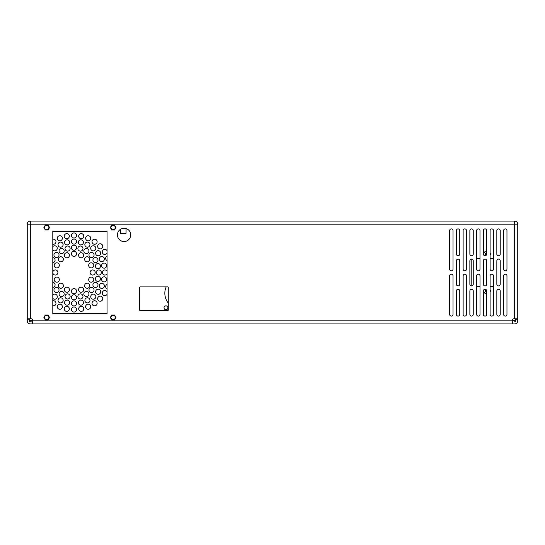 <?xml version="1.0" encoding="UTF-8"?>
<svg xmlns="http://www.w3.org/2000/svg" width="545" height="545" viewBox="0 0 545 545"><rect width="100%" height="100%" fill="white"/><g stroke="black" fill="none" stroke-linecap="round" stroke-linejoin="round"><path stroke-width="0.82" d="M114.552 225.085L111.725 225.085L110.308 227.537L111.725 229.99L114.552 229.99L115.969 227.537L114.552 225.085M48.13 315.01L45.303 315.01L43.886 317.463L45.303 319.915L48.13 319.915L49.547 317.463L48.13 315.01M48.13 225.085L45.303 225.085L43.886 227.537L45.303 229.99L48.13 229.99L49.547 227.537L48.13 225.085M114.552 315.01L111.725 315.01L110.308 317.463L111.725 319.915L114.552 319.915L115.969 317.463L114.552 315.01M120.554 229.261L120.554 233.362L126.058 233.362L126.058 228.559M490.105 255.305A3.243 3.243 0 0 0 490.105 252.907M486.733 250.884A3.243 3.243 0 0 0 484.144 255.462M486.733 252.614A1.533 1.533 0 0 0 486.154 255.312M490.105 292.093A3.243 3.243 0 0 0 490.105 289.695M484.144 289.538A3.243 3.243 0 0 0 486.733 294.116M486.154 289.688A1.533 1.533 0 0 0 486.733 292.386M515.679 318.791L515.679 320.814A1.022 1.022 0 0 1 514.657 321.836L514.8 321.829M512.641 320.297L514.861 320.297L514.861 321.816M514.684 318.791L513.663 318.791A1.022 1.022 0 0 0 512.641 319.813L512.641 320.835L32.359 320.835L32.359 323.9L30.316 323.9A3.066 3.066 0 0 1 27.25 320.835L27.25 224.165A3.066 3.066 0 0 1 30.316 221.1L514.684 221.1L514.684 318.791L517.75 318.791L517.75 319.813L515.679 319.813M517.75 318.791L517.75 224.165A3.066 3.066 0 0 0 514.684 221.1M32.359 320.835L32.359 319.813A1.022 1.022 0 0 0 31.338 318.791L30.316 318.791L30.316 224.165L517.75 224.165M107.058 231.318L52.797 231.318L52.797 313.682L107.058 313.682L107.058 231.318M113.142 229.69A2.153 2.153 0 0 0 115.009 226.461A2.153 2.153 0 0 0 111.269 226.461A2.153 2.153 0 0 0 113.142 229.69M46.72 319.615A2.153 2.153 0 0 0 48.587 316.386A2.153 2.153 0 0 0 44.847 316.386A2.153 2.153 0 0 0 46.72 319.615M113.142 319.615A2.153 2.153 0 0 0 115.009 316.386A2.153 2.153 0 0 0 111.269 316.386A2.153 2.153 0 0 0 113.142 319.615M46.72 229.69A2.153 2.153 0 0 0 48.587 226.461A2.153 2.153 0 0 0 44.847 226.461A2.153 2.153 0 0 0 46.72 229.69M124.076 241.537A6.642 6.642 0 0 0 129.826 231.571A6.642 6.642 0 0 0 118.32 231.571A6.642 6.642 0 0 0 124.076 241.537M490.105 275.872L490.105 314.397A1.683 1.683 0 0 0 491.794 316.08A1.683 1.683 0 0 0 493.484 314.397L493.484 275.872A1.683 1.683 0 0 0 491.794 274.183A1.683 1.683 0 0 0 490.105 275.872M503.594 269.128A1.683 1.683 0 0 0 505.283 270.81A1.683 1.683 0 0 0 506.966 269.128L506.966 230.603A1.683 1.683 0 0 0 505.283 228.914A1.683 1.683 0 0 0 503.594 230.603L503.594 269.128M500.221 260.783A1.683 1.683 0 0 0 498.539 259.1A1.683 1.683 0 0 0 496.856 260.783L496.856 284.218A1.683 1.683 0 0 0 498.539 285.907A1.683 1.683 0 0 0 500.221 284.218M500.228 260.783L500.228 284.218M500.221 290.962A1.683 1.683 0 0 0 498.539 289.279A1.683 1.683 0 0 0 496.856 290.962L496.856 314.397A1.683 1.683 0 0 0 498.539 316.08A1.683 1.683 0 0 0 500.221 314.397L500.228 290.962M493.484 230.603A1.683 1.683 0 0 0 491.794 228.914A1.683 1.683 0 0 0 490.105 230.603L490.105 269.128A1.683 1.683 0 0 0 491.794 270.81A1.683 1.683 0 0 0 493.484 269.128L493.477 230.603M506.966 275.872A1.683 1.683 0 0 0 505.283 274.183A1.683 1.683 0 0 0 503.594 275.872L503.594 314.397A1.683 1.683 0 0 0 505.283 316.08A1.683 1.683 0 0 0 506.966 314.397L506.966 275.872M456.383 314.397A1.683 1.683 0 0 0 458.072 316.08A1.683 1.683 0 0 0 459.762 314.397L459.762 290.962A1.683 1.683 0 0 0 458.072 289.279A1.683 1.683 0 0 0 456.383 290.962L456.383 314.397M486.74 260.783A1.683 1.683 0 0 0 485.05 259.1A1.683 1.683 0 0 0 483.361 260.783M486.733 260.783L486.733 284.218M483.361 284.218A1.683 1.683 0 0 0 485.05 285.907A1.683 1.683 0 0 0 486.74 284.218M483.367 260.783L483.367 284.218M496.849 254.038A1.683 1.683 0 0 0 498.539 255.728A1.683 1.683 0 0 0 500.221 254.038L500.221 230.603A1.683 1.683 0 0 0 498.539 228.914A1.683 1.683 0 0 0 496.849 230.603L496.849 254.038M486.733 230.603A1.683 1.683 0 0 0 485.05 228.914A1.683 1.683 0 0 0 483.361 230.603L483.361 254.038A1.683 1.683 0 0 0 485.05 255.728A1.683 1.683 0 0 0 486.733 254.038L486.733 230.603M453.011 269.128L453.011 230.603A1.683 1.683 0 0 0 451.328 228.914A1.683 1.683 0 0 0 449.639 230.603L449.639 269.128A1.683 1.683 0 0 0 451.328 270.81A1.683 1.683 0 0 0 453.018 269.128M449.639 314.397A1.683 1.683 0 0 0 451.328 316.08A1.683 1.683 0 0 0 453.018 314.397M449.645 314.397L449.639 275.872A1.683 1.683 0 0 1 451.328 274.183A1.683 1.683 0 0 1 453.018 275.872M453.011 314.397L453.011 275.872M483.361 314.397A1.683 1.683 0 0 0 485.05 316.08A1.683 1.683 0 0 0 486.74 314.397M483.367 290.962L483.367 314.397M486.74 290.962A1.683 1.683 0 0 0 485.05 289.279A1.683 1.683 0 0 0 483.361 290.962M486.733 290.962L486.733 314.397M459.762 230.603A1.683 1.683 0 0 0 458.072 228.914A1.683 1.683 0 0 0 456.383 230.603L456.383 254.038A1.683 1.683 0 0 0 458.072 255.728A1.683 1.683 0 0 0 459.762 254.038L459.762 230.603M466.506 269.128L466.5 230.603A1.683 1.683 0 0 0 464.817 228.914A1.683 1.683 0 0 0 463.127 230.603L463.134 269.128A1.683 1.683 0 0 0 464.817 270.81A1.683 1.683 0 0 0 466.5 269.128M466.5 275.872A1.683 1.683 0 0 0 464.817 274.183A1.683 1.683 0 0 0 463.134 275.872L463.134 314.397A1.683 1.683 0 0 0 464.817 316.08A1.683 1.683 0 0 0 466.5 314.397M466.506 275.872L466.506 314.397M456.383 284.218A1.683 1.683 0 0 0 458.072 285.907A1.683 1.683 0 0 0 459.762 284.218L459.762 260.783A1.683 1.683 0 0 0 458.072 259.1A1.683 1.683 0 0 0 456.383 260.783L456.383 284.218M469.872 230.603L469.872 254.038A1.683 1.683 0 0 0 471.561 255.728A1.683 1.683 0 0 0 473.244 254.038L473.244 230.603A1.683 1.683 0 0 0 471.561 228.914A1.683 1.683 0 0 0 469.872 230.603M479.995 275.872A1.683 1.683 0 0 0 478.306 274.183A1.683 1.683 0 0 0 476.616 275.872L476.616 314.397A1.683 1.683 0 0 0 478.306 316.08A1.683 1.683 0 0 0 479.995 314.397L479.995 275.872M469.879 314.397A1.683 1.683 0 0 0 471.561 316.08A1.683 1.683 0 0 0 473.244 314.397L473.244 290.962A1.683 1.683 0 0 0 471.561 289.279A1.683 1.683 0 0 0 469.879 290.962M469.872 290.962L469.872 314.397M479.988 269.128L479.988 230.603A1.683 1.683 0 0 0 478.306 228.914A1.683 1.683 0 0 0 476.616 230.603L476.616 269.128A1.683 1.683 0 0 0 478.306 270.81A1.683 1.683 0 0 0 479.995 269.128M469.879 284.218A1.683 1.683 0 0 0 471.561 285.907A1.683 1.683 0 0 0 473.244 284.218L473.244 260.783A1.683 1.683 0 0 0 471.561 259.1A1.683 1.683 0 0 0 469.879 260.783M469.872 260.783L469.872 284.218M139.656 310.105A0.511 0.511 0 0 0 140.167 310.616L167.758 310.616A0.511 0.511 0 0 0 168.269 310.105L168.269 287.419A0.511 0.511 0 0 0 167.758 286.908L140.167 286.908A0.511 0.511 0 0 0 139.656 287.419L139.656 310.105M512.641 320.835L512.641 323.9L514.684 323.9A3.066 3.066 0 0 0 517.75 320.835L517.75 319.813M27.25 318.791L30.316 318.791M512.641 323.9L32.359 323.9M27.25 319.813L29.328 319.813L29.328 320.814A1.022 1.022 0 0 0 30.35 321.836L32.359 321.836M29.328 319.813L29.328 318.791M31.338 318.791A1.022 1.022 0 0 1 32.359 319.813M513.663 318.791A1.022 1.022 0 0 0 512.641 319.813M67.124 305.193A2.555 2.555 0 0 1 64.916 301.358A2.555 2.555 0 0 1 69.338 301.358A2.555 2.555 0 0 1 67.124 305.193M93.284 299.212A2.555 2.555 0 0 1 91.076 295.383A2.555 2.555 0 0 1 95.498 295.383A2.555 2.555 0 0 1 93.284 299.212M74.004 293.701A2.555 2.555 0 0 1 71.79 289.872A2.555 2.555 0 0 1 76.211 289.872A2.555 2.555 0 0 1 74.004 293.701M98.781 275.055A2.555 2.555 0 0 1 96.567 271.219A2.555 2.555 0 0 1 100.995 271.219A2.555 2.555 0 0 1 98.781 275.055M97.936 281.465A2.555 2.555 0 0 1 95.722 277.637A2.555 2.555 0 0 1 100.151 277.637A2.555 2.555 0 0 1 97.936 281.465M66.776 238.724A2.555 2.555 0 0 1 64.562 234.888A2.555 2.555 0 0 1 68.983 234.888A2.555 2.555 0 0 1 66.776 238.724M81.225 311.386A2.555 2.555 0 0 1 79.018 307.557A2.555 2.555 0 0 1 83.44 307.557A2.555 2.555 0 0 1 81.225 311.386M104.136 281.928A2.555 2.555 0 0 1 101.929 278.1A2.555 2.555 0 0 1 106.35 278.1A2.555 2.555 0 0 1 104.136 281.928M86.389 253.595A2.555 2.555 0 0 1 84.175 249.76A2.555 2.555 0 0 1 88.603 249.76A2.555 2.555 0 0 1 86.389 253.595M107.058 273.883A2.555 2.555 0 0 1 104.913 275.055A2.555 2.555 0 0 1 102.671 271.281A2.555 2.555 0 0 1 107.058 271.117M56.769 267.915A2.555 2.555 0 0 1 54.561 264.087A2.555 2.555 0 0 1 58.983 264.087A2.555 2.555 0 0 1 56.769 267.915M66.865 292.284A2.555 2.555 0 0 1 64.651 288.455A2.555 2.555 0 0 1 69.079 288.455A2.555 2.555 0 0 1 66.865 292.284M55.352 275.055A2.555 2.555 0 0 1 53.138 271.219A2.555 2.555 0 0 1 57.566 271.219A2.555 2.555 0 0 1 55.352 275.055M91.526 292.576A2.555 2.555 0 0 1 89.312 288.748A2.555 2.555 0 0 1 93.733 288.748A2.555 2.555 0 0 1 91.526 292.576M95.464 287.447A2.555 2.555 0 0 1 93.249 283.611A2.555 2.555 0 0 1 97.671 283.611A2.555 2.555 0 0 1 95.464 287.447M86.389 296.514A2.555 2.555 0 0 1 84.175 292.685A2.555 2.555 0 0 1 88.603 292.685A2.555 2.555 0 0 1 86.389 296.514M92.65 275.055A2.555 2.555 0 0 1 90.436 271.219A2.555 2.555 0 0 1 94.864 271.219A2.555 2.555 0 0 1 92.65 275.055M88.174 309.281A2.555 2.555 0 0 1 85.967 305.445A2.555 2.555 0 0 1 90.388 305.445A2.555 2.555 0 0 1 88.174 309.281M100.191 301.249A2.555 2.555 0 0 1 97.984 297.413A2.555 2.555 0 0 1 102.406 297.413A2.555 2.555 0 0 1 100.191 301.249M66.865 257.826A2.555 2.555 0 0 1 64.651 253.99A2.555 2.555 0 0 1 69.079 253.99A2.555 2.555 0 0 1 66.865 257.826M91.233 267.915A2.555 2.555 0 0 1 89.019 264.087A2.555 2.555 0 0 1 93.44 264.087A2.555 2.555 0 0 1 91.233 267.915M101.847 261.627A2.555 2.555 0 0 1 99.633 257.792A2.555 2.555 0 0 1 104.054 257.792A2.555 2.555 0 0 1 101.847 261.627M107.058 260.599A2.555 2.555 0 0 1 107.058 256.048M87.404 247.198A2.555 2.555 0 0 1 85.19 243.37A2.555 2.555 0 0 1 89.618 243.37A2.555 2.555 0 0 1 87.404 247.198M94.578 244.255A2.555 2.555 0 0 1 92.371 240.42A2.555 2.555 0 0 1 96.792 240.42A2.555 2.555 0 0 1 94.578 244.255M81.225 238.724A2.555 2.555 0 0 1 79.018 234.888A2.555 2.555 0 0 1 83.44 234.888A2.555 2.555 0 0 1 81.225 238.724M60.815 261.866A2.555 2.555 0 0 1 58.601 258.037A2.555 2.555 0 0 1 63.029 258.037A2.555 2.555 0 0 1 60.815 261.866M61.612 253.595A2.555 2.555 0 0 1 59.398 249.76A2.555 2.555 0 0 1 63.826 249.76A2.555 2.555 0 0 1 61.612 253.595M100.191 248.861A2.555 2.555 0 0 1 97.984 245.032A2.555 2.555 0 0 1 102.406 245.032A2.555 2.555 0 0 1 100.191 248.861M98.161 255.769A2.555 2.555 0 0 1 95.947 251.94A2.555 2.555 0 0 1 100.375 251.94A2.555 2.555 0 0 1 98.161 255.769M107.058 294.273A2.555 2.555 0 0 1 102.283 293.496A2.555 2.555 0 0 1 107.058 291.882M74.004 238.008A2.555 2.555 0 0 1 71.79 234.18A2.555 2.555 0 0 1 76.211 234.18A2.555 2.555 0 0 1 74.004 238.008M59.827 240.829A2.555 2.555 0 0 1 57.613 237A2.555 2.555 0 0 1 62.035 237A2.555 2.555 0 0 1 59.827 240.829M67.103 244.923A2.555 2.555 0 0 1 64.889 241.094A2.555 2.555 0 0 1 69.31 241.094A2.555 2.555 0 0 1 67.103 244.923M52.797 246.653A2.555 2.555 0 0 1 57.041 247.287A2.555 2.555 0 0 1 52.797 250.026M74.004 250.271A2.555 2.555 0 0 1 71.79 246.442A2.555 2.555 0 0 1 76.211 246.442A2.555 2.555 0 0 1 74.004 250.271M74.004 256.402A2.555 2.555 0 0 1 71.79 252.573A2.555 2.555 0 0 1 76.211 252.573A2.555 2.555 0 0 1 74.004 256.402M74.004 312.094A2.555 2.555 0 0 1 71.79 308.266A2.555 2.555 0 0 1 76.211 308.266A2.555 2.555 0 0 1 74.004 312.094M61.612 296.514A2.555 2.555 0 0 1 59.398 292.685A2.555 2.555 0 0 1 63.826 292.685A2.555 2.555 0 0 1 61.612 296.514M59.827 309.281A2.555 2.555 0 0 1 57.613 305.445A2.555 2.555 0 0 1 62.035 305.445A2.555 2.555 0 0 1 59.827 309.281M60.597 302.911A2.555 2.555 0 0 1 58.383 299.076A2.555 2.555 0 0 1 62.811 299.076A2.555 2.555 0 0 1 60.597 302.911M52.797 295.015A2.555 2.555 0 0 1 57.055 295.608A2.555 2.555 0 0 1 52.797 298.34M95.464 262.663A2.555 2.555 0 0 1 93.249 258.834A2.555 2.555 0 0 1 97.671 258.834A2.555 2.555 0 0 1 95.464 262.663M91.526 257.533A2.555 2.555 0 0 1 89.312 253.697A2.555 2.555 0 0 1 93.733 253.697A2.555 2.555 0 0 1 91.526 257.533M93.263 250.877A2.555 2.555 0 0 1 91.049 247.048A2.555 2.555 0 0 1 95.477 247.048A2.555 2.555 0 0 1 93.263 250.877M97.936 268.644A2.555 2.555 0 0 1 95.722 264.809A2.555 2.555 0 0 1 100.151 264.809A2.555 2.555 0 0 1 97.936 268.644M91.233 282.194A2.555 2.555 0 0 1 89.019 278.359A2.555 2.555 0 0 1 93.44 278.359A2.555 2.555 0 0 1 91.233 282.194M80.415 251.116A2.555 2.555 0 0 1 78.201 247.287A2.555 2.555 0 0 1 82.629 247.287A2.555 2.555 0 0 1 80.415 251.116M88.174 240.829A2.555 2.555 0 0 1 85.967 237A2.555 2.555 0 0 1 90.388 237A2.555 2.555 0 0 1 88.174 240.829M81.137 257.826A2.555 2.555 0 0 1 78.923 253.99A2.555 2.555 0 0 1 83.351 253.99A2.555 2.555 0 0 1 81.137 257.826M80.415 298.994A2.555 2.555 0 0 1 78.201 295.158A2.555 2.555 0 0 1 82.629 295.158A2.555 2.555 0 0 1 80.415 298.994M52.797 282.351A2.555 2.555 0 0 1 52.797 287.433M52.797 257.567A2.555 2.555 0 0 1 52.797 262.649M52.797 239.221A2.555 2.555 0 0 1 55.958 241.387A2.555 2.555 0 0 1 52.797 244.18M60.57 247.212A2.555 2.555 0 0 1 58.356 243.383A2.555 2.555 0 0 1 62.784 243.383A2.555 2.555 0 0 1 60.57 247.212M104.136 268.154A2.555 2.555 0 0 1 101.922 264.325A2.555 2.555 0 0 1 106.343 264.325A2.555 2.555 0 0 1 104.136 268.154M80.878 244.916A2.555 2.555 0 0 1 78.664 241.088A2.555 2.555 0 0 1 83.085 241.088A2.555 2.555 0 0 1 80.878 244.916M67.587 251.116A2.555 2.555 0 0 1 65.373 247.287A2.555 2.555 0 0 1 69.801 247.287A2.555 2.555 0 0 1 67.587 251.116M67.587 298.994A2.555 2.555 0 0 1 65.373 295.158A2.555 2.555 0 0 1 69.801 295.158A2.555 2.555 0 0 1 67.587 298.994M60.815 288.244A2.555 2.555 0 0 1 58.601 284.408A2.555 2.555 0 0 1 63.029 284.408A2.555 2.555 0 0 1 60.815 288.244M87.186 261.866A2.555 2.555 0 0 1 84.972 258.037A2.555 2.555 0 0 1 89.4 258.037A2.555 2.555 0 0 1 87.186 261.866M87.432 302.897A2.555 2.555 0 0 1 85.218 299.062A2.555 2.555 0 0 1 89.646 299.062A2.555 2.555 0 0 1 87.432 302.897M87.186 288.244A2.555 2.555 0 0 1 84.972 284.408A2.555 2.555 0 0 1 89.4 284.408A2.555 2.555 0 0 1 87.186 288.244M81.137 292.284A2.555 2.555 0 0 1 78.923 288.455A2.555 2.555 0 0 1 83.351 288.455A2.555 2.555 0 0 1 81.137 292.284M56.476 292.576A2.555 2.555 0 0 1 54.268 288.748A2.555 2.555 0 0 1 58.69 288.748A2.555 2.555 0 0 1 56.476 292.576M56.769 282.194A2.555 2.555 0 0 1 54.561 278.359A2.555 2.555 0 0 1 58.983 278.359A2.555 2.555 0 0 1 56.769 282.194M74.004 305.963A2.555 2.555 0 0 1 71.79 302.134A2.555 2.555 0 0 1 76.211 302.134A2.555 2.555 0 0 1 74.004 305.963M66.776 311.386A2.555 2.555 0 0 1 64.562 307.557A2.555 2.555 0 0 1 68.983 307.557A2.555 2.555 0 0 1 66.776 311.386M94.578 305.854A2.555 2.555 0 0 1 92.371 302.025A2.555 2.555 0 0 1 96.792 302.025A2.555 2.555 0 0 1 94.578 305.854M80.898 305.186A2.555 2.555 0 0 1 78.691 301.351A2.555 2.555 0 0 1 83.112 301.351A2.555 2.555 0 0 1 80.898 305.186M74.004 299.832A2.555 2.555 0 0 1 71.79 296.003A2.555 2.555 0 0 1 76.211 296.003A2.555 2.555 0 0 1 74.004 299.832M98.175 294.32A2.555 2.555 0 0 1 95.961 290.485A2.555 2.555 0 0 1 100.389 290.485A2.555 2.555 0 0 1 98.175 294.32M56.476 257.533A2.555 2.555 0 0 1 54.268 253.697A2.555 2.555 0 0 1 58.69 253.697A2.555 2.555 0 0 1 56.476 257.533M107.058 253.118A2.555 2.555 0 0 1 102.283 252.335A2.555 2.555 0 0 1 107.058 250.727M74.004 244.14A2.555 2.555 0 0 1 71.79 240.311A2.555 2.555 0 0 1 76.211 240.311A2.555 2.555 0 0 1 74.004 244.14M52.797 300.82A2.555 2.555 0 0 1 55.958 302.986A2.555 2.555 0 0 1 52.797 305.779M107.058 288.952A2.555 2.555 0 0 1 107.058 284.401M101.854 288.462A2.555 2.555 0 0 1 99.64 284.626A2.555 2.555 0 0 1 104.068 284.626A2.555 2.555 0 0 1 101.854 288.462M493.484 258.548L490.105 258.548M479.988 258.548L476.616 258.548M471.2 259.134L471.2 285.866M476.616 286.445L479.995 286.445M490.105 286.445L493.484 286.445M168.269 303.047A15.703 15.703 0 0 1 166.164 286.908M165.973 309.751A1.948 1.948 0 0 1 164.283 306.835A1.948 1.948 0 0 1 167.656 306.835A1.948 1.948 0 0 1 165.973 309.751M30.139 321.816L30.139 320.303L32.359 320.303M30.316 221.1L30.316 224.165L27.25 224.165"/></g></svg>
